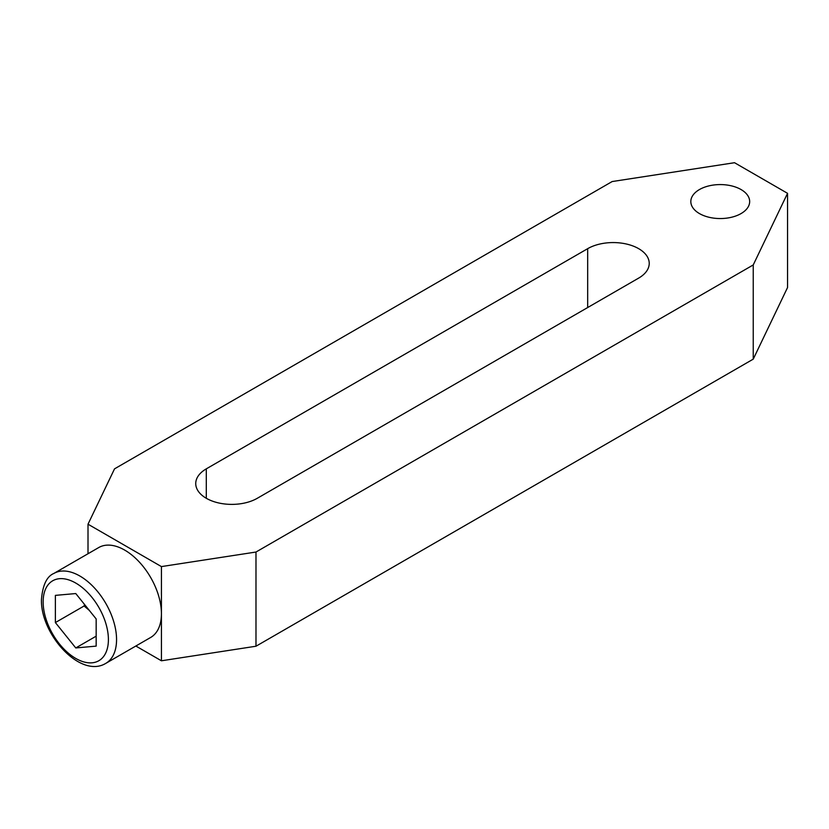 <?xml version="1.0" encoding="UTF-8"?>
<svg xmlns="http://www.w3.org/2000/svg" width="829" height="829" viewBox="0 0 829 829"><rect width="100%" height="100%" fill="white"/><g stroke="black" fill="none" stroke-linecap="round" stroke-linejoin="round"><path stroke-width="1.24" d="M741.053 189.551A29.419 16.984 180 0 1 749.665 201.561A29.419 16.984 180 0 1 731.51 217.26A29.419 16.984 180 0 1 699.448 213.571A29.419 16.984 180 0 1 690.826 201.561A29.419 16.984 180 0 1 708.992 185.872A29.419 16.984 180 0 1 741.053 189.551M53.895 573.43C46.807 576.393 42.662 585.098 41.45 599.554C40.434 634.268 80.486 678.868 105.811 663.355A51.916 29.979 -120 0 0 116.557 639.594A51.916 29.979 -120 0 0 93.895 587.346A51.916 29.979 -120 0 0 53.895 573.43L98.765 547.534A51.916 29.979 60 0 1 138.764 561.44A51.916 29.979 60 0 1 161.427 613.688L161.427 660.786L255.985 646.226L753.24 359.144L787.55 287.528L787.55 193.323L753.24 264.938L255.985 552.031L161.427 566.59L88.009 524.197L114.526 468.851L612.154 181.551L734.525 162.712L787.55 193.323M105.811 663.355L150.681 637.449A51.916 29.979 -120 0 0 161.427 613.688L161.427 566.59M135.842 646.019L161.427 660.786M89.283 610.362L84.112 605.989L84.454 604.351M55.377 622.569L55.377 595.377L75.771 593.554L96.164 618.931L96.164 646.123L75.771 647.946L55.377 622.569L84.112 605.989M75.771 647.946L96.164 636.164M88.009 553.741L88.009 524.197M587.678 248.669A36.051 20.818 180 0 1 626.973 244.151A36.051 20.818 180 0 1 649.231 263.384A36.051 20.818 180 0 1 638.672 278.098L257.28 498.291A36.051 20.818 180 0 1 217.996 502.799A36.051 20.818 180 0 1 195.737 483.576A36.051 20.818 180 0 1 206.297 468.851L587.678 248.669L587.678 307.538M753.24 359.144L753.24 264.938M255.985 646.226L255.985 552.031M108.402 639.594A46.144 26.642 -120 0 0 75.771 583.067A46.144 26.642 -120 0 0 43.139 601.906A46.144 26.642 -120 0 0 75.771 658.433A46.144 26.642 -120 0 0 108.402 639.594M206.297 498.291L206.297 468.851"/></g></svg>
